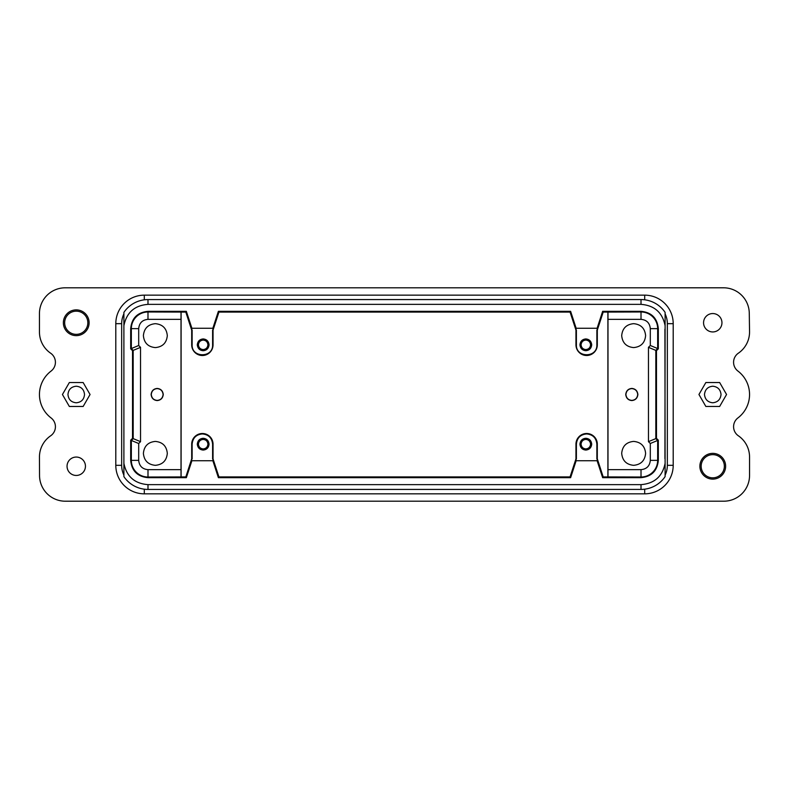 <?xml version="1.0" encoding="UTF-8"?>
<svg xmlns="http://www.w3.org/2000/svg" width="789" height="789" viewBox="0 0 789 789"><rect width="100%" height="100%" fill="white"/><g stroke="black" fill="none" stroke-linecap="round" stroke-linejoin="round"><path stroke-width="1.18" d="M76.247 309.88A12.88 12.88 0 0 1 89.118 322.76A12.88 12.88 0 0 1 76.247 335.641A12.88 12.88 0 0 1 63.367 322.76A12.88 12.88 0 0 1 76.247 309.88M701.165 466.24A11.588 11.588 0 0 0 712.753 477.828A11.588 11.588 0 0 0 724.351 466.24A11.588 11.588 0 0 0 712.753 454.651A11.588 11.588 0 0 0 701.165 466.24A11.588 11.588 0 0 1 712.753 454.651A11.588 11.588 0 0 1 724.351 466.24M123.893 475.126A22.654 22.654 0 0 1 121.664 465.323L121.664 323.668L121.664 465.323L115.796 465.323A28.512 28.512 0 0 0 144.308 493.835L644.692 493.835A28.512 28.512 0 0 0 673.204 465.323L667.346 465.323L667.346 323.668L667.346 465.323A22.654 22.654 0 0 1 665.107 475.126M144.308 299.81L144.308 295.155A28.512 28.512 0 0 0 115.796 323.668L115.796 465.323M665.107 313.864A22.654 22.654 0 0 1 667.346 323.668L673.204 323.668A28.512 28.512 0 0 0 644.692 295.155L144.308 295.155M664.93 458.606L665.107 325.65C662.425 312.503 654.387 305.402 641.013 304.357L147.987 304.367C134.613 305.412 126.575 312.513 123.893 325.66L123.893 463.35C126.575 476.497 134.613 483.598 147.997 484.643L641.013 484.633C654.387 483.588 662.425 476.487 665.107 463.34L664.92 329.191M123.903 313.844A22.654 22.654 0 0 0 121.664 323.668L115.796 323.668M39.45 313.558L39.45 331.962A25.751 25.751 0 0 0 50.624 353.196A11.036 11.036 0 0 1 51.068 371.077A29.43 29.43 0 0 0 51.068 417.933A11.036 11.036 0 0 1 50.634 435.814A25.751 25.751 0 0 0 39.45 457.048L39.539 475.678A25.751 25.751 0 0 0 65.29 501.202L723.799 501.193A25.751 25.751 0 0 0 749.55 475.442L749.55 457.038A25.751 25.751 0 0 0 738.376 435.804A11.036 11.036 0 0 1 737.932 417.923A29.43 29.43 0 0 0 737.932 371.067A11.036 11.036 0 0 1 738.366 353.186A25.751 25.751 0 0 0 749.55 331.952L749.274 313.105A25.751 25.751 0 0 0 723.523 287.798L65.201 287.807A25.751 25.751 0 0 0 39.45 313.558M76.247 475.451A9.202 9.202 0 0 1 67.045 466.25A9.202 9.202 0 0 1 76.247 457.058A9.202 9.202 0 0 1 85.449 466.25A9.202 9.202 0 0 1 76.247 475.451M712.753 331.942A9.202 9.202 0 0 1 703.561 322.75A9.202 9.202 0 0 1 712.753 313.549A9.202 9.202 0 0 1 721.955 322.75A9.202 9.202 0 0 1 712.753 331.942M726.561 394.49L719.657 406.453L705.849 406.453L698.946 394.49L705.849 382.537L719.657 382.537L726.561 394.49M90.054 394.51L83.151 406.463L69.343 406.463L62.439 394.51L69.343 382.547L83.151 382.547L90.054 394.51M712.753 479.12A12.88 12.88 0 0 1 699.882 466.24A12.88 12.88 0 0 1 712.753 453.359A12.88 12.88 0 0 1 725.633 466.24A12.88 12.88 0 0 1 712.753 479.12M84.522 394.51C84.028 389.48 81.267 386.718 76.247 386.225C71.217 386.718 68.465 389.48 67.962 394.51C68.465 399.53 71.217 402.291 76.247 402.784C81.267 402.291 84.028 399.53 84.522 394.51M721.038 394.49C720.456 399.49 717.704 402.252 712.753 402.775C707.822 402.252 705.06 399.5 704.478 394.49C705.05 389.5 707.812 386.738 712.753 386.216C717.694 386.738 720.446 389.49 721.038 394.49M191.885 460.727L186.352 477.67L147.997 477.67C137.473 476.655 131.704 470.885 130.678 460.362L130.678 440.183L132.522 438.339L132.522 350.661L130.678 348.827L130.678 328.648C131.694 318.125 137.473 312.355 147.987 311.339L186.352 311.33L191.885 328.273L212.852 328.273L218.385 311.33L570.615 311.33L576.148 328.273L597.115 328.273L602.648 311.33L641.013 311.33C651.527 312.345 657.296 318.115 658.322 328.638L658.322 348.817L656.478 350.661L656.487 438.339L658.322 440.173L658.322 460.352C657.306 470.875 651.536 476.645 641.013 477.661L602.648 477.67L597.115 460.727L576.148 460.727L570.615 477.67L218.395 477.67L212.862 460.727L191.559 460.727L191.697 458.892L185.819 476.921L147.997 477.02L147.997 477.67M665.107 463.34L665.107 476.605A29.065 29.065 0 0 1 641.013 489.417L147.997 489.427A29.065 29.065 0 0 1 123.893 476.615L123.893 463.35M641.013 304.357L641.013 299.573A29.065 29.065 0 0 1 665.107 312.385L665.107 325.65M570.615 477.661L568.258 477.661L570.615 477.661L570.072 476.911L218.928 476.921L213.04 458.892L212.862 460.727M218.928 476.921L218.385 477.661M576.148 460.727L575.96 458.882L570.072 476.911M641.013 477.661L641.013 477.01L603.191 476.911L597.303 458.882L597.115 460.727M603.191 476.911L602.648 477.661M658.322 440.173L657.661 440.449L657.661 460.352L658.322 460.352M656.478 350.661L655.827 350.385L655.827 438.605L656.487 438.339M658.322 328.638L657.661 328.638L657.661 348.541L658.322 348.817M602.648 311.339L605.005 311.339L602.648 311.339L603.191 312.079L607.895 312.079L641.013 311.98L641.013 311.33M597.115 328.273L597.303 330.108L603.191 312.079M218.385 311.339L220.742 311.339L218.385 311.339L218.928 312.089L570.072 312.079L575.96 330.108L576.148 328.273M570.072 312.079L570.615 311.339M212.852 328.273L213.04 330.118L218.928 312.089M147.987 311.339L147.987 311.99L185.809 312.089L191.697 330.118L191.885 328.273M185.809 312.089L186.352 311.339M130.678 348.827L131.339 348.551L131.339 328.648L130.678 328.648M132.522 438.339L133.183 438.615L133.173 350.395L132.522 350.661M130.678 460.362L131.339 460.362L131.339 440.459L130.678 440.183M186.352 477.661L185.819 476.921M641.013 299.573L147.987 299.583A29.065 29.065 0 0 0 123.893 312.395L123.893 325.66M212.606 458.961L212.606 444.177C211.994 437.944 208.582 434.532 202.369 433.94C196.155 434.532 192.743 437.944 192.131 444.177L192.131 458.961M209.065 444.177C208.641 447.777 206.679 449.74 203.177 450.055C199.686 449.75 197.723 447.787 197.289 444.177C197.714 440.568 199.676 438.605 203.177 438.289C206.669 438.605 208.631 440.568 209.065 444.177C208.651 440.607 206.688 438.645 203.177 438.289C199.676 438.645 197.714 440.597 197.289 444.177C197.714 447.738 199.676 449.7 203.177 450.055C206.679 449.71 208.641 447.748 209.065 444.177M596.869 458.951L596.869 444.168C596.257 437.944 592.845 434.532 586.631 433.93C580.418 434.532 577.006 437.944 576.394 444.168L576.394 458.951M591.711 444.168C591.286 447.777 589.324 449.73 585.823 450.055C582.331 449.74 580.369 447.777 579.935 444.168C580.359 440.558 582.321 438.595 585.823 438.28C589.314 438.595 591.277 440.558 591.711 444.168C591.296 440.597 589.334 438.635 585.823 438.28C582.321 438.635 580.359 440.597 579.935 444.168C580.349 447.728 582.312 449.691 585.823 450.055C589.324 449.7 591.286 447.738 591.711 444.168M607.994 477.01L607.994 311.98M607.895 312.079L607.895 476.911M607.934 469.652L641.013 469.652C646.655 469.1 649.761 466.003 650.304 460.352L650.304 443.497L657.661 440.449L655.827 438.605L648.469 441.653L648.459 347.338L655.827 350.385L657.661 348.541L650.304 345.493L650.304 328.638L657.661 328.638A16.648 16.648 0 0 0 641.013 311.98L641.013 319.348L607.924 319.348M576.394 330.039L576.394 344.823C575.773 358.038 597.49 358.038 596.869 344.823L596.869 330.039M591.711 344.823C591.286 348.432 589.324 350.395 585.823 350.711C582.331 350.395 580.369 348.432 579.935 344.823C580.359 341.223 582.321 339.26 585.823 338.945C589.314 339.25 591.277 341.213 591.711 344.823C591.296 341.262 589.334 339.3 585.823 338.945C582.321 339.29 580.359 341.252 579.935 344.823C580.349 348.393 582.312 350.355 585.823 350.711C589.324 350.355 591.286 348.403 591.711 344.823M192.131 330.049L192.131 344.832C191.51 358.038 213.227 358.048 212.606 344.832L212.606 330.049M209.065 344.832C208.641 348.442 206.679 350.405 203.177 350.72C199.686 350.405 197.723 348.442 197.289 344.832C197.714 341.223 199.676 339.27 203.177 338.945C206.669 339.26 208.631 341.223 209.065 344.832C208.651 341.272 206.688 339.309 203.177 338.945C199.676 339.3 197.714 341.262 197.289 344.832C197.704 348.403 199.666 350.365 203.177 350.72C206.679 350.365 208.641 348.403 209.065 344.832M181.006 311.99L181.006 477.02M181.105 476.921L181.105 312.089M181.066 319.348L147.987 319.348C142.345 319.9 139.249 322.997 138.696 328.648L138.696 345.503L131.339 348.551L133.173 350.395L140.531 347.347L140.541 441.662L133.183 438.615L131.339 440.459L138.696 443.507L138.696 460.362L131.339 460.362A16.648 16.648 0 0 0 147.997 477.02L147.997 469.652L181.075 469.652M213.04 458.892L213.04 444.177A10.671 10.671 0 0 0 202.369 433.506A10.671 10.671 0 0 0 191.697 444.177L191.697 458.892M597.303 458.882L597.303 444.168A10.671 10.671 0 0 0 586.631 433.496A10.671 10.671 0 0 0 575.96 444.168L575.96 458.882M621.693 335.631C622.403 328.352 626.387 324.368 633.646 323.668C640.915 324.368 644.899 328.352 645.609 335.631C644.899 342.899 640.915 346.884 633.656 347.584C626.397 346.884 622.403 342.899 621.693 335.631M621.693 453.359C622.403 446.091 626.397 442.106 633.656 441.406C640.915 442.106 644.899 446.091 645.609 453.359C644.899 460.638 640.915 464.622 633.656 465.323C626.397 464.622 622.413 460.638 621.693 453.359M625.746 394.5C626.17 390.821 628.192 388.799 631.811 388.425C635.421 388.79 637.443 390.811 637.887 394.5C637.453 398.169 635.431 400.191 631.811 400.565C628.202 400.201 626.18 398.179 625.746 394.5M575.96 330.108L575.96 344.823A10.671 10.671 0 0 0 586.631 355.494A10.671 10.671 0 0 0 597.303 344.823L597.303 330.108M191.697 330.118L191.697 344.832A10.671 10.671 0 0 0 202.369 355.504A10.671 10.671 0 0 0 213.04 344.832L213.04 330.118M143.391 453.369C144.101 446.101 148.085 442.116 155.354 441.416C162.613 442.116 166.597 446.101 167.307 453.369C166.597 460.648 162.613 464.632 155.354 465.332C148.095 464.632 144.101 460.648 143.391 453.369M143.391 335.641C144.101 328.362 148.085 324.378 155.344 323.677C162.603 324.378 166.597 328.362 167.307 335.641C166.597 342.909 162.613 346.894 155.344 347.594C148.085 346.894 144.101 342.909 143.391 335.641M151.113 394.5C151.547 390.831 153.569 388.799 157.189 388.435C160.798 388.799 162.82 390.821 163.264 394.5C162.83 398.179 160.808 400.201 157.189 400.575C153.579 400.21 151.557 398.189 151.113 394.5M198.424 444.177C198.759 441.298 200.347 439.71 203.177 439.424C206.008 439.7 207.596 441.288 207.931 444.177C207.596 447.047 206.018 448.635 203.177 448.931C200.357 448.645 198.769 447.057 198.424 444.177M163.096 394.5C162.682 390.93 160.709 388.957 157.189 388.592C153.677 388.947 151.705 390.92 151.281 394.5C151.695 398.08 153.668 400.053 157.189 400.417C160.7 400.062 162.672 398.09 163.096 394.5M637.719 394.5C637.305 390.92 635.332 388.947 631.811 388.582C628.3 388.938 626.328 390.91 625.904 394.5C626.318 398.07 628.291 400.043 631.811 400.408C635.323 400.053 637.295 398.08 637.719 394.5M581.069 444.168C581.404 441.288 582.992 439.7 585.823 439.414C588.653 439.7 590.231 441.278 590.576 444.168C590.241 447.047 588.653 448.625 585.823 448.921C582.992 448.635 581.414 447.047 581.069 444.168M581.069 344.823C581.404 341.953 582.982 340.365 585.823 340.069C588.643 340.355 590.231 341.943 590.576 344.823C590.241 347.702 588.653 349.29 585.823 349.576C582.992 349.3 581.414 347.712 581.069 344.823M198.424 344.832C198.759 341.953 200.347 340.375 203.177 340.079C206.008 340.365 207.586 341.953 207.931 344.832C207.596 347.712 206.008 349.3 203.177 349.586C200.357 349.3 198.769 347.722 198.424 344.832M64.659 322.76A11.588 11.588 0 0 0 76.247 334.349A11.588 11.588 0 0 0 87.835 322.76A11.588 11.588 0 0 0 76.247 311.172A11.588 11.588 0 0 0 64.659 322.76A11.588 11.588 0 0 1 76.247 311.172A11.588 11.588 0 0 1 87.835 322.76M144.308 489.2L144.308 493.835M644.692 493.835L644.692 489.19M644.692 299.8L644.692 295.155M641.013 469.652L641.013 477.01A16.648 16.648 0 0 0 657.661 460.352L650.304 460.352M147.987 319.348L147.987 311.99A16.648 16.648 0 0 0 131.339 328.648L138.696 328.648M147.987 304.367L147.987 299.583M641.013 484.633L641.013 489.417M147.997 484.643L147.997 489.427M650.304 328.638C649.751 322.987 646.655 319.89 641.013 319.348M138.696 460.362C139.249 466.013 142.345 469.11 147.997 469.652M650.304 443.497L648.469 441.653M648.459 347.338L650.304 345.493M138.696 345.503L140.531 347.347M140.541 441.662L138.696 443.507M673.204 465.323L673.204 323.668"/></g></svg>
